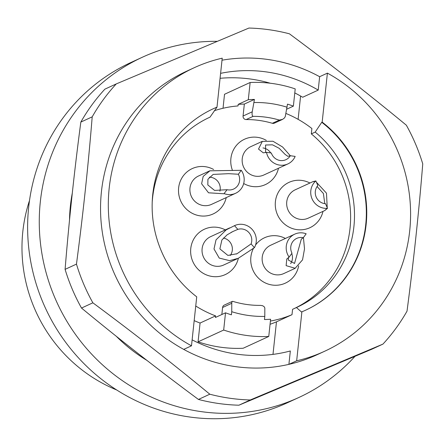 <?xml version="1.0" encoding="UTF-8"?>
<svg xmlns="http://www.w3.org/2000/svg" width="445" height="445" viewBox="0 0 445 445"><rect width="100%" height="100%" fill="white"/><g stroke="black" fill="none" stroke-linecap="round" stroke-linejoin="round"><path stroke-width="0.67" d="M146.872 360.355A156.05 150.082 -114.7 0 1 116.312 336.303M69.515 220.097A156.05 150.082 -114.7 0 1 72.296 193.119M192.123 339.852A143.379 137.894 65.3 0 0 290.335 350.972L288.9 364.36L296.665 360.789L301.899 311.806L301.482 312.001L296.448 307.54L292.571 309.325L291.998 314.687A109.236 105.059 -114.7 0 1 270.404 321.062M183.724 349.392L191.489 345.821A156.05 150.082 -114.7 0 1 108.313 203.348A156.05 150.082 -114.7 0 1 194.181 67.735L186.416 71.306A156.05 150.082 65.3 0 0 100.548 206.925A156.05 150.082 65.3 0 0 183.724 349.392A156.05 150.082 65.3 0 0 288.9 364.36A156.05 150.082 65.3 0 0 316.951 354.793L324.716 351.216A156.05 150.082 -114.7 0 1 296.665 360.789M324.716 351.216A156.05 150.082 -114.7 0 0 410.585 215.603A156.05 150.082 -114.7 0 0 327.403 73.13L319.644 76.707L318.214 90.101A143.379 137.894 65.3 0 0 220.609 73.347M194.181 67.735A156.05 150.082 -114.7 0 1 222.227 58.162L216.993 107.145L210.023 117.13L208.994 117.608M285.412 238.453A24.97 24.013 65.3 0 0 277.535 235.9A24.97 24.013 65.3 0 0 255.575 244.989M253.633 248.037A24.97 24.013 65.3 0 0 272.284 285.034A24.97 24.013 65.3 0 0 298.667 265.815M309.943 183.023A24.97 24.013 65.3 0 0 302.066 180.475A24.97 24.013 65.3 0 0 275.405 201.618A24.97 24.013 65.3 0 0 296.821 229.603A24.97 24.013 65.3 0 0 322.998 211.375M266.299 140.381A24.97 24.013 65.3 0 0 257.56 137.355A24.97 24.013 65.3 0 0 232.39 170.201M243.688 183.524A24.97 24.013 65.3 0 0 252.309 186.483A24.97 24.013 65.3 0 0 278.487 168.255M225.309 229.898A24.97 24.013 65.3 0 0 217.433 227.351A24.97 24.013 65.3 0 0 190.772 248.494A24.97 24.013 65.3 0 0 212.187 276.478A24.97 24.013 65.3 0 0 238.359 258.272M213.633 169.495A24.97 24.013 65.3 0 0 205.306 166.703A24.97 24.013 65.3 0 0 178.64 187.846A24.97 24.013 65.3 0 0 200.055 215.836A24.97 24.013 65.3 0 0 226.238 197.602M286.102 113.525A109.236 105.059 -114.7 0 1 311.889 128.527L311.316 133.889A104.553 100.559 -114.7 0 1 293.6 308.852M254.429 99.424A110.794 106.561 65.3 0 0 248.299 99.713L250.14 82.492A127.96 123.07 -114.7 0 1 295.213 88.905L293.372 106.133A110.794 106.561 65.3 0 0 287.487 104.13L285.284 116.512L284.477 117.942L282.608 119.366L279.343 120.072A95.191 91.553 65.3 0 0 253.155 116.345C252.17 116.045 251.859 114.532 252.232 111.806L254.429 99.424L244.338 104.074L243.059 116.034A3.121 3.004 65.3 0 0 246.168 119.56A95.191 91.553 65.3 0 1 272.357 123.287A3.121 3.004 65.3 0 0 274.415 123.143L282.291 119.516M244.338 104.074A110.794 106.561 65.3 0 0 238.203 104.364L238.036 105.932A109.236 105.059 -114.7 0 0 214.306 110.716M232.818 301.365C241.924 304.152 251.164 305.487 260.536 305.381L262.695 305.743L264.286 306.844L264.825 307.99L264.797 316.417A107.673 103.557 -114.7 0 1 231.745 311.711L231.411 314.821A110.794 106.561 -114.7 0 1 225.52 312.818L215.43 317.469L215.597 315.894A109.236 105.059 -114.7 0 1 195.744 306.004M221.849 314.509L222.595 307.506A3.121 3.004 65.3 0 1 224.297 305.098L232.173 301.471M272.991 354.381L276.473 321.835A109.236 105.059 -114.7 0 1 270.059 324.283M276.473 321.835L291.998 314.687M215.597 315.894L200.072 323.042A109.236 105.059 -114.7 0 1 194.181 320.628M229.67 227.896L210.613 236.668A15.603 15.008 65.3 0 0 202.241 252.994A15.603 15.008 65.3 0 0 215.497 266.199A15.603 15.008 65.3 0 0 223.663 265.014L237.218 258.773M209.895 170.769L198.481 176.02A15.603 15.008 65.3 0 0 189.92 190.66A15.603 15.008 65.3 0 0 200.144 204.717A15.603 15.008 65.3 0 0 203.371 205.551A15.603 15.008 65.3 0 0 211.536 204.372L235.6 193.291A15.603 15.008 65.3 0 0 241.251 170.307L238.381 174.24A10.925 10.508 -114.7 0 1 233.642 189.036A10.925 10.508 -114.7 0 1 227.084 189.709L214.562 190.421L207.821 184.936L207.921 179.268L213.166 174.412L228.563 173.672L238.381 174.24M262.294 141.349L250.735 146.672A15.603 15.008 65.3 0 0 242.436 163.415A15.603 15.008 65.3 0 0 255.625 176.198A15.603 15.008 65.3 0 0 263.79 175.018L287.854 163.938A15.603 15.008 65.3 0 0 295.168 156.412L290.34 155.722A10.925 10.508 -114.7 0 1 285.896 159.688A10.925 10.508 -114.7 0 1 271.333 153.019L266.499 152.335L263.268 152.835L258.512 149.081L262.316 141.399L272.963 141.237L282.592 146.995L290.301 155.744M312.796 181.71L295.246 189.792A15.603 15.008 65.3 0 0 291.809 192.012A15.603 15.008 65.3 0 0 287.359 208.188A15.603 15.008 65.3 0 0 300.13 219.324A15.603 15.008 65.3 0 0 308.296 218.139L325.078 210.413M303.434 237.535L304.514 248.889L302.533 259.869L295.152 268.274L286.124 265.648L286.78 259.007L289.122 257.121L291.992 253.188A10.925 10.508 -114.7 0 1 296.732 238.392A10.925 10.508 -114.7 0 1 303.295 237.725L306.166 233.792A15.603 15.008 65.3 0 0 294.774 234.142L270.71 245.223A15.603 15.008 65.3 0 0 262.339 261.549A15.603 15.008 65.3 0 0 275.6 274.749A15.603 15.008 65.3 0 0 283.765 273.569L295.174 268.318M326.725 208.722L324.95 210.368L327.498 208.338L325.54 203.721A10.925 10.508 -114.7 0 1 316.15 196.963A10.925 10.508 -114.7 0 1 317.836 185.548L315.872 180.931L312.88 181.638L314.042 181.599M317.09 186.516L323.404 193.503L324.767 203.643M316.445 182.272L326.485 193.169L327.225 207.693M315.872 180.931A15.603 15.008 65.3 0 0 312.001 198.709A15.603 15.008 65.3 0 0 327.498 208.338M241.251 170.307L209.912 170.813L203.187 176.398L201.607 183.768L208.533 192.802L223.935 193.764L227.084 189.709M209.295 177.199A10.925 10.508 -114.7 0 1 215.92 179.491A10.925 10.508 -114.7 0 1 219.886 191.172M224.208 193.636A15.603 15.008 65.3 0 0 235.6 193.291M265.609 152.68L265.554 145.02L272.485 144.82L279.193 148.324L285.078 154.376L287.804 156.329L290.34 155.722M262.978 147.94A10.925 10.508 -114.7 0 1 270.71 152.93M266.499 152.335A15.603 15.008 65.3 0 0 287.854 163.938M303.295 237.725L301.309 239.126L294.534 263.462L288.282 259.991L288.499 257.438M291.731 253.55A10.925 10.508 -114.7 0 1 290.635 263.629M294.774 234.142A15.603 15.008 65.3 0 0 289.122 257.121M251.091 243.921L254.451 247.626L238.292 258.306L229.581 260.642L219.252 258.094L214.001 248.955L216.025 239.866L226.283 229.792L234.504 225.671L237.864 229.37A10.925 10.508 -114.7 0 1 248.844 232.49A10.925 10.508 -114.7 0 1 251.091 243.921L237.029 253.728L227.879 255.408L219.88 248.905L221.871 240.027L227.117 234.821L232.991 231.461L237.864 229.37M223.429 238.031A10.925 10.508 -114.7 0 1 230.243 255.486M254.451 247.626A15.603 15.008 65.3 0 0 252.182 229.448A15.603 15.008 65.3 0 0 234.676 225.587A15.603 15.008 65.3 0 0 234.504 225.671M300.603 96.042L298.111 119.338M223.028 108.269L224.519 94.284L250.14 82.492M29.498 200.556A149.804 144.08 65.3 0 0 116.729 389.992M200.072 323.042L198.064 341.843A127.96 123.07 65.3 0 0 243.142 348.257L268.758 336.459L270.599 319.237A110.794 106.561 -114.7 0 1 264.464 319.527L264.797 316.417M191.489 345.821L196.723 296.837A110.794 106.561 -114.7 0 1 213.105 108.836A110.794 106.561 -114.7 0 1 216.993 107.145M152.207 202.169A104.553 100.559 -114.7 0 1 209.506 117.369A104.553 100.559 -114.7 0 1 210.023 117.13M212.899 108.936A110.794 106.561 -114.7 0 1 216.582 107.334M231.745 311.711L231.784 302.222L232.468 301.354M225.52 312.818L223.679 330.045L198.064 341.843M223.679 330.045A127.96 123.07 65.3 0 0 268.758 336.459M327.403 73.13L322.169 122.114A110.794 106.561 -114.7 0 1 305.787 310.115A110.794 106.561 -114.7 0 1 301.899 311.806M217.31 41.335A187.256 180.103 65.3 0 0 142.311 57.255A187.256 180.103 65.3 0 0 41.841 253.172A187.256 180.103 65.3 0 0 200.945 411.592A187.256 180.103 65.3 0 0 298.957 397.441A187.256 180.103 65.3 0 0 354.988 356.339M142.311 57.255L130.669 62.617A187.256 180.103 65.3 0 0 30.199 258.528A187.256 180.103 65.3 0 0 189.303 416.954A187.256 180.103 65.3 0 0 287.314 402.803L298.957 397.441M311.316 133.889L315.199 132.098A104.553 100.559 -114.7 0 1 296.965 307.3A104.553 100.559 -114.7 0 1 296.448 307.54M315.199 132.098L321.757 122.303A110.794 106.561 -114.7 0 1 305.582 310.209M321.757 122.303L322.169 122.114M294.785 92.916A143.379 137.894 65.3 0 1 302.689 97.249L318.214 90.101M293.372 106.133L286.919 109.103M248.299 99.713L238.203 104.364M270.287 83.232A143.379 137.894 65.3 0 0 220.08 78.298M319.644 76.707A156.05 150.082 65.3 0 0 284.85 62.879A156.05 150.082 65.3 0 0 222.011 60.209M422.75 163.893A187.256 180.103 65.3 0 0 406.341 125.201C368.694 94.123 329.712 63.657 289.406 33.803A187.256 180.103 65.3 0 0 248.939 28.046L116.262 83.916A187.256 180.103 65.3 0 0 92.198 116.851C88.294 165.19 83.048 214.284 76.462 264.119A187.256 180.103 65.3 0 0 92.866 302.811C133.172 332.665 172.154 363.131 209.806 394.209A187.256 180.103 65.3 0 0 250.274 399.972L382.95 344.096A187.256 180.103 65.3 0 0 407.014 311.166C413.6 261.326 418.845 212.237 422.75 163.893M116.262 83.916L104.892 89.15A187.256 180.103 -114.7 0 0 80.834 122.086L92.198 116.851M76.462 264.119L65.092 269.353C69.031 220.737 74.276 171.648 80.834 122.086M209.806 394.209L198.442 399.443C158.131 369.589 119.154 339.123 81.502 308.046A187.256 180.103 -114.7 0 1 65.092 269.353M81.502 308.046L92.866 302.811M382.95 344.096L371.586 349.331L238.909 405.206A187.256 180.103 -114.7 0 1 198.442 399.443M238.909 405.206L250.274 399.972M231.767 303.284L222.595 307.506M253.155 116.345L246.168 119.56M272.357 123.287L279.343 120.072M243.059 116.034L252.232 111.806M254.095 102.534A107.673 103.557 -114.7 0 1 287.153 107.239M233.013 231.506L231.144 232.368M237.024 253.711L236.306 254.045M234.237 225.787L234.676 225.587"/></g></svg>
